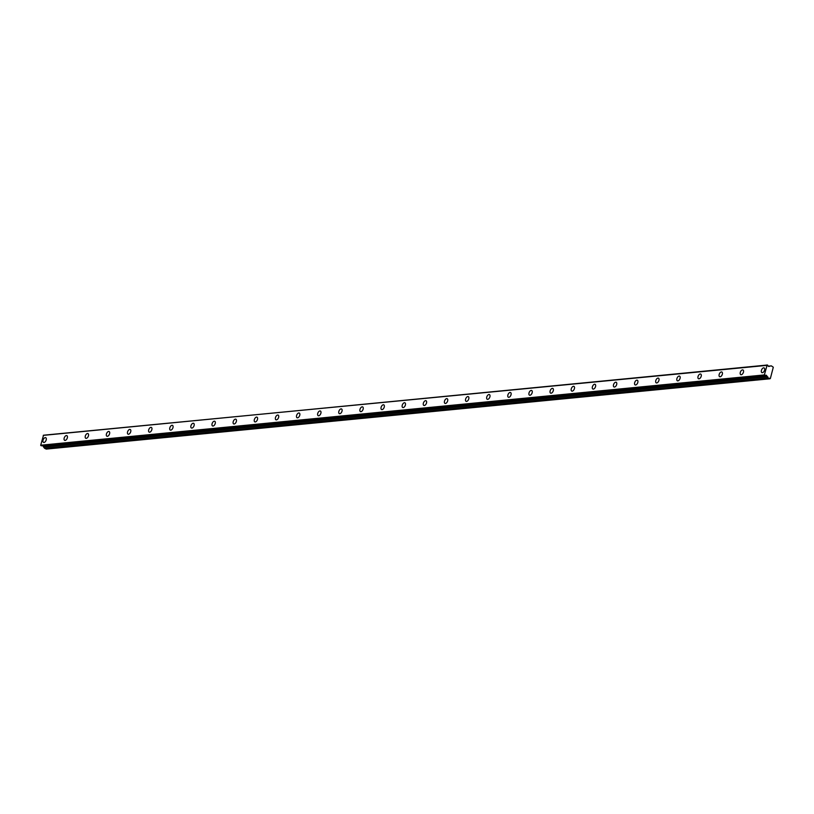 <?xml version="1.0" encoding="UTF-8"?>
<svg xmlns="http://www.w3.org/2000/svg" width="814" height="814" viewBox="0 0 814 814"><rect width="100%" height="100%" fill="white"/><g stroke="black" fill="none" stroke-linecap="round" stroke-linejoin="round"><path stroke-width="1.22" d="M41.402 445.818L40.7 445.217L43.529 435.215L767.816 365.283A1.384 1.089 84.5 0 0 769.637 366.137L771.387 365.883L773.3 367.226L770.349 378.53L768.233 378.001L766.981 376.353A1.384 1.089 84.5 0 0 765.16 375.508L41.402 445.818L765.099 375.539M762.372 372.68A2.595 1.445 -65.1 0 0 764.468 370.492A2.595 1.445 -65.1 0 0 764.092 367.908A2.595 1.445 -65.1 0 0 763.634 367.836A2.595 1.445 -65.1 0 0 761.538 370.024A2.595 1.445 -65.1 0 0 761.904 372.608A2.595 1.445 -65.1 0 0 762.372 372.68M43.997 442.46A2.595 1.445 -65.1 0 0 46.093 440.272A2.595 1.445 -65.1 0 0 45.716 437.688A2.595 1.445 -65.1 0 0 45.258 437.617A2.595 1.445 -65.1 0 0 43.162 439.804A2.595 1.445 -65.1 0 0 43.529 442.389A2.595 1.445 -65.1 0 0 43.997 442.46M65.12 440.405A2.595 1.445 -65.1 0 0 67.216 438.217A2.595 1.445 -65.1 0 0 66.85 435.632A2.595 1.445 -65.1 0 0 66.382 435.561A2.595 1.445 -65.1 0 0 64.286 437.759A2.595 1.445 -65.1 0 0 64.662 440.333A2.595 1.445 -65.1 0 0 65.12 440.405M86.253 438.359A2.595 1.445 -65.1 0 0 88.35 436.162A2.595 1.445 -65.1 0 0 87.973 433.577A2.595 1.445 -65.1 0 0 87.515 433.506A2.595 1.445 -65.1 0 0 85.419 435.704A2.595 1.445 -65.1 0 0 85.785 438.288A2.595 1.445 -65.1 0 0 86.253 438.359M107.377 436.304A2.595 1.445 -65.1 0 0 109.473 434.106A2.595 1.445 -65.1 0 0 109.107 431.532A2.595 1.445 -65.1 0 0 108.638 431.461A2.595 1.445 -65.1 0 0 106.542 433.648A2.595 1.445 -65.1 0 0 106.919 436.233A2.595 1.445 -65.1 0 0 107.377 436.304M128.51 434.249A2.595 1.445 -65.1 0 0 130.606 432.061A2.595 1.445 -65.1 0 0 130.23 429.477A2.595 1.445 -65.1 0 0 129.772 429.405A2.595 1.445 -65.1 0 0 127.676 431.593A2.595 1.445 -65.1 0 0 128.042 434.177A2.595 1.445 -65.1 0 0 128.51 434.249M149.634 432.203A2.595 1.445 -65.1 0 0 151.73 430.006A2.595 1.445 -65.1 0 0 151.363 427.421A2.595 1.445 -65.1 0 0 150.895 427.35A2.595 1.445 -65.1 0 0 148.799 429.548A2.595 1.445 -65.1 0 0 149.176 432.122A2.595 1.445 -65.1 0 0 149.634 432.203M170.767 430.148A2.595 1.445 -65.1 0 0 172.863 427.95A2.595 1.445 -65.1 0 0 172.487 425.376A2.595 1.445 -65.1 0 0 172.029 425.295A2.595 1.445 -65.1 0 0 169.933 427.492A2.595 1.445 -65.1 0 0 170.299 430.077A2.595 1.445 -65.1 0 0 170.767 430.148M191.89 428.093A2.595 1.445 -65.1 0 0 193.986 425.905A2.595 1.445 -65.1 0 0 193.62 423.321A2.595 1.445 -65.1 0 0 193.162 423.249A2.595 1.445 -65.1 0 0 191.056 425.437A2.595 1.445 -65.1 0 0 191.432 428.022A2.595 1.445 -65.1 0 0 191.89 428.093M213.024 426.037A2.595 1.445 -65.1 0 0 215.12 423.85A2.595 1.445 -65.1 0 0 214.743 421.265A2.595 1.445 -65.1 0 0 214.286 421.194A2.595 1.445 -65.1 0 0 212.189 423.392A2.595 1.445 -65.1 0 0 212.566 425.966A2.595 1.445 -65.1 0 0 213.024 426.037M234.147 423.992A2.595 1.445 -65.1 0 0 236.253 421.794A2.595 1.445 -65.1 0 0 235.877 419.22A2.595 1.445 -65.1 0 0 235.419 419.139A2.595 1.445 -65.1 0 0 233.323 421.337A2.595 1.445 -65.1 0 0 233.689 423.921A2.595 1.445 -65.1 0 0 234.147 423.992M255.281 421.937A2.595 1.445 -65.1 0 0 257.377 419.749A2.595 1.445 -65.1 0 0 257.01 417.165A2.595 1.445 -65.1 0 0 256.542 417.094A2.595 1.445 -65.1 0 0 254.446 419.281A2.595 1.445 -65.1 0 0 254.823 421.866A2.595 1.445 -65.1 0 0 255.281 421.937M276.414 419.882A2.595 1.445 -65.1 0 0 278.51 417.694A2.595 1.445 -65.1 0 0 278.134 415.109A2.595 1.445 -65.1 0 0 277.676 415.038A2.595 1.445 -65.1 0 0 275.58 417.236A2.595 1.445 -65.1 0 0 275.946 419.81A2.595 1.445 -65.1 0 0 276.414 419.882M297.537 417.836A2.595 1.445 -65.1 0 0 299.633 415.639A2.595 1.445 -65.1 0 0 299.267 413.054A2.595 1.445 -65.1 0 0 298.799 412.983A2.595 1.445 -65.1 0 0 296.703 415.181A2.595 1.445 -65.1 0 0 297.079 417.765A2.595 1.445 -65.1 0 0 297.537 417.836M318.671 415.781A2.595 1.445 -65.1 0 0 320.767 413.583A2.595 1.445 -65.1 0 0 320.39 411.009A2.595 1.445 -65.1 0 0 319.933 410.938A2.595 1.445 -65.1 0 0 317.836 413.125A2.595 1.445 -65.1 0 0 318.203 415.71A2.595 1.445 -65.1 0 0 318.671 415.781M339.794 413.726A2.595 1.445 -65.1 0 0 341.89 411.538A2.595 1.445 -65.1 0 0 341.524 408.954A2.595 1.445 -65.1 0 0 341.056 408.882A2.595 1.445 -65.1 0 0 338.96 411.07A2.595 1.445 -65.1 0 0 339.336 413.654A2.595 1.445 -65.1 0 0 339.794 413.726M360.928 411.681A2.595 1.445 -65.1 0 0 363.024 409.483A2.595 1.445 -65.1 0 0 362.647 406.898A2.595 1.445 -65.1 0 0 362.189 406.827A2.595 1.445 -65.1 0 0 360.093 409.025A2.595 1.445 -65.1 0 0 360.46 411.599A2.595 1.445 -65.1 0 0 360.928 411.681M382.051 409.625A2.595 1.445 -65.1 0 0 384.147 407.427A2.595 1.445 -65.1 0 0 383.781 404.853A2.595 1.445 -65.1 0 0 383.313 404.772A2.595 1.445 -65.1 0 0 381.217 406.969A2.595 1.445 -65.1 0 0 381.593 409.554A2.595 1.445 -65.1 0 0 382.051 409.625M403.184 407.57A2.595 1.445 -65.1 0 0 405.28 405.382A2.595 1.445 -65.1 0 0 404.904 402.798A2.595 1.445 -65.1 0 0 404.446 402.727A2.595 1.445 -65.1 0 0 402.35 404.914A2.595 1.445 -65.1 0 0 402.716 407.499A2.595 1.445 -65.1 0 0 403.184 407.57M424.308 405.514A2.595 1.445 -65.1 0 0 426.404 403.327A2.595 1.445 -65.1 0 0 426.037 400.742A2.595 1.445 -65.1 0 0 425.569 400.671A2.595 1.445 -65.1 0 0 423.473 402.869A2.595 1.445 -65.1 0 0 423.85 405.443A2.595 1.445 -65.1 0 0 424.308 405.514M445.441 403.469A2.595 1.445 -65.1 0 0 447.537 401.271A2.595 1.445 -65.1 0 0 447.161 398.687A2.595 1.445 -65.1 0 0 446.703 398.616A2.595 1.445 -65.1 0 0 444.607 400.814A2.595 1.445 -65.1 0 0 444.973 403.398A2.595 1.445 -65.1 0 0 445.441 403.469M466.564 401.414A2.595 1.445 -65.1 0 0 468.661 399.216A2.595 1.445 -65.1 0 0 468.294 396.642A2.595 1.445 -65.1 0 0 467.826 396.571A2.595 1.445 -65.1 0 0 465.73 398.758A2.595 1.445 -65.1 0 0 466.107 401.343A2.595 1.445 -65.1 0 0 466.564 401.414M487.698 399.359A2.595 1.445 -65.1 0 0 489.794 397.171A2.595 1.445 -65.1 0 0 489.418 394.587A2.595 1.445 -65.1 0 0 488.96 394.515A2.595 1.445 -65.1 0 0 486.864 396.703A2.595 1.445 -65.1 0 0 487.23 399.287A2.595 1.445 -65.1 0 0 487.698 399.359M508.821 397.313A2.595 1.445 -65.1 0 0 510.917 395.116A2.595 1.445 -65.1 0 0 510.551 392.531A2.595 1.445 -65.1 0 0 510.093 392.46A2.595 1.445 -65.1 0 0 507.987 394.658A2.595 1.445 -65.1 0 0 508.363 397.232A2.595 1.445 -65.1 0 0 508.821 397.313M529.955 395.258A2.595 1.445 -65.1 0 0 532.051 393.06A2.595 1.445 -65.1 0 0 531.674 390.486A2.595 1.445 -65.1 0 0 531.216 390.405A2.595 1.445 -65.1 0 0 529.12 392.602A2.595 1.445 -65.1 0 0 529.497 395.187A2.595 1.445 -65.1 0 0 529.955 395.258M551.078 393.203A2.595 1.445 -65.1 0 0 553.184 391.015A2.595 1.445 -65.1 0 0 552.808 388.431A2.595 1.445 -65.1 0 0 552.35 388.359A2.595 1.445 -65.1 0 0 550.254 390.547A2.595 1.445 -65.1 0 0 550.62 393.131A2.595 1.445 -65.1 0 0 551.078 393.203M572.211 391.158A2.595 1.445 -65.1 0 0 574.308 388.96A2.595 1.445 -65.1 0 0 573.941 386.375A2.595 1.445 -65.1 0 0 573.473 386.304A2.595 1.445 -65.1 0 0 571.377 388.502A2.595 1.445 -65.1 0 0 571.754 391.076A2.595 1.445 -65.1 0 0 572.211 391.158M593.345 389.102A2.595 1.445 -65.1 0 0 595.441 386.904A2.595 1.445 -65.1 0 0 595.065 384.33A2.595 1.445 -65.1 0 0 594.607 384.249A2.595 1.445 -65.1 0 0 592.511 386.447A2.595 1.445 -65.1 0 0 592.877 389.031A2.595 1.445 -65.1 0 0 593.345 389.102M614.468 387.047A2.595 1.445 -65.1 0 0 616.564 384.859A2.595 1.445 -65.1 0 0 616.198 382.275A2.595 1.445 -65.1 0 0 615.73 382.204A2.595 1.445 -65.1 0 0 613.634 384.391A2.595 1.445 -65.1 0 0 614.01 386.976A2.595 1.445 -65.1 0 0 614.468 387.047M635.602 384.991A2.595 1.445 -65.1 0 0 637.698 382.804A2.595 1.445 -65.1 0 0 637.321 380.219A2.595 1.445 -65.1 0 0 636.863 380.148A2.595 1.445 -65.1 0 0 634.767 382.346A2.595 1.445 -65.1 0 0 635.134 384.92A2.595 1.445 -65.1 0 0 635.602 384.991M656.725 382.946A2.595 1.445 -65.1 0 0 658.821 380.749A2.595 1.445 -65.1 0 0 658.455 378.164A2.595 1.445 -65.1 0 0 657.987 378.093A2.595 1.445 -65.1 0 0 655.891 380.291A2.595 1.445 -65.1 0 0 656.267 382.875A2.595 1.445 -65.1 0 0 656.725 382.946M677.859 380.891A2.595 1.445 -65.1 0 0 679.955 378.693A2.595 1.445 -65.1 0 0 679.578 376.119A2.595 1.445 -65.1 0 0 679.12 376.048A2.595 1.445 -65.1 0 0 677.024 378.235A2.595 1.445 -65.1 0 0 677.39 380.82A2.595 1.445 -65.1 0 0 677.859 380.891M698.982 378.836A2.595 1.445 -65.1 0 0 701.078 376.648A2.595 1.445 -65.1 0 0 700.712 374.064A2.595 1.445 -65.1 0 0 700.244 373.992A2.595 1.445 -65.1 0 0 698.147 376.18A2.595 1.445 -65.1 0 0 698.524 378.764A2.595 1.445 -65.1 0 0 698.982 378.836M720.115 376.79A2.595 1.445 -65.1 0 0 722.211 374.593A2.595 1.445 -65.1 0 0 721.835 372.008A2.595 1.445 -65.1 0 0 721.377 371.937A2.595 1.445 -65.1 0 0 719.281 374.135A2.595 1.445 -65.1 0 0 719.647 376.709A2.595 1.445 -65.1 0 0 720.115 376.79M741.239 374.735A2.595 1.445 -65.1 0 0 743.335 372.537A2.595 1.445 -65.1 0 0 742.968 369.963A2.595 1.445 -65.1 0 0 742.5 369.882A2.595 1.445 -65.1 0 0 740.404 372.079A2.595 1.445 -65.1 0 0 740.781 374.664A2.595 1.445 -65.1 0 0 741.239 374.735M767.185 364.916L764.356 374.928L765.058 375.529M766.981 376.353L43.325 446.642L44.577 448.29L46.266 449.084L769.922 378.785M43.325 446.642A1.384 1.089 84.5 0 0 42.806 445.696M43.264 435.368L766.93 365.069M764.356 374.928L40.7 445.217M44.577 448.29L768.233 378.001M771.387 365.883L768.274 366.178M764.488 375.264L40.832 445.553M44.088 447.069L767.744 376.78M769.657 366.117L768.345 366.249L769.637 366.137M43.386 446.744L767.053 376.455M769.698 366.107L768.335 366.239"/></g></svg>
